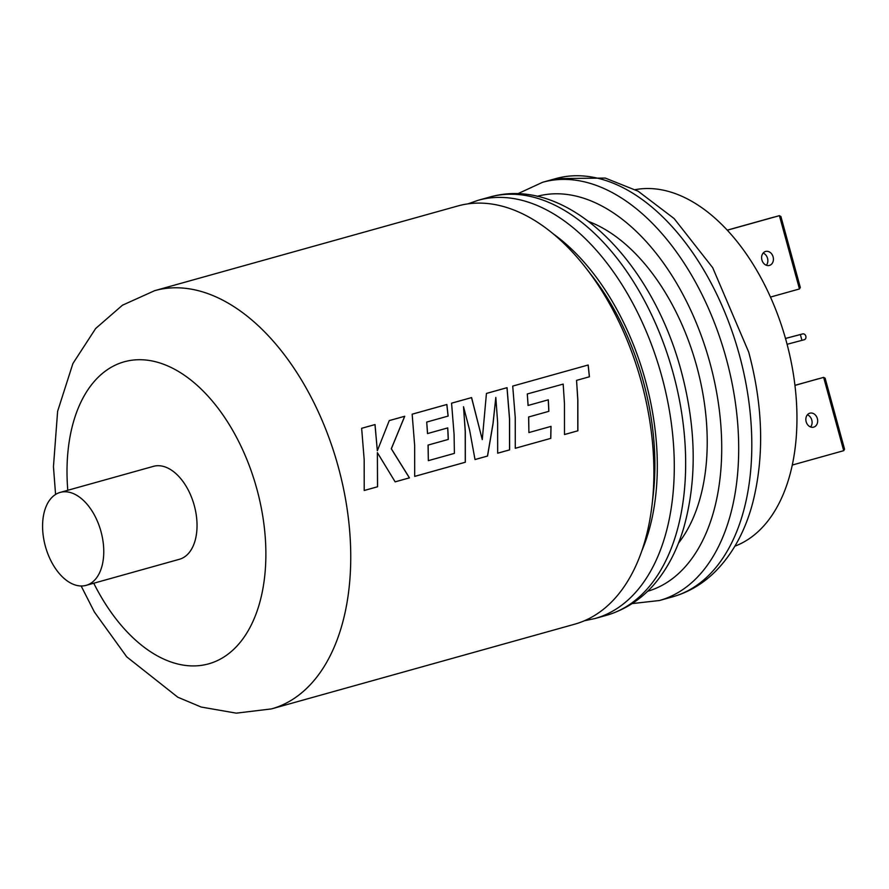 <?xml version="1.0" encoding="UTF-8"?>
<svg xmlns="http://www.w3.org/2000/svg" width="889" height="889" viewBox="0 0 889 889"><rect width="100%" height="100%" fill="white"/><g stroke="black" fill="none" stroke-linecap="round" stroke-linejoin="round"><path stroke-width="1.33" d="M478.193 200.281L489.561 197.102A217.127 129.45 74.4 0 1 490.695 196.791A217.127 129.45 74.4 0 1 491.85 196.502A217.127 129.45 74.4 0 1 673.184 373.28A217.127 129.45 74.4 0 1 608.676 614.666A217.127 129.45 74.4 0 1 606.409 615.332L595.041 618.511A217.127 129.45 74.4 0 0 661.816 376.458A217.127 129.45 74.4 0 0 478.193 200.281L467.936 203.87M588.662 221.517A182.178 108.614 74.4 0 1 696.309 364.779A182.178 108.614 74.4 0 1 678.507 543.09M635.302 189.646A185.345 110.503 74.4 0 1 785.498 338.476A185.345 110.503 74.4 0 1 786.309 341.376A185.345 110.503 74.4 0 1 787.087 344.287L804.278 339.731A3.011 2.423 75.3 0 0 805.823 336.164A3.011 2.423 75.3 0 0 802.723 333.908A3.011 2.423 75.3 0 0 802.689 333.908L800.356 334.564L801.945 340.376M761.917 259.999A7.234 5.812 75.3 0 0 769.352 265.433A7.234 5.812 75.3 0 0 773.108 256.877A7.234 5.812 75.3 0 0 765.673 251.443A7.234 5.812 75.3 0 0 761.917 259.999M763.129 253.087A7.234 5.812 -104.7 0 1 767.551 258.343A7.234 5.812 -104.7 0 1 766.329 265.255M817.358 418.597A7.234 5.812 -104.7 0 1 813.602 427.153A7.234 5.812 -104.7 0 1 806.156 421.719A7.234 5.812 -104.7 0 1 809.912 413.163A7.234 5.812 -104.7 0 1 817.358 418.597M807.379 414.807A7.234 5.812 -104.7 0 1 811.79 420.064A7.234 5.812 -104.7 0 1 810.579 426.976M154.653 290.67L457.791 205.981A217.127 129.45 74.4 0 1 585.729 267.767A217.127 129.45 74.4 0 1 641.414 382.159A217.127 129.45 74.4 0 1 652.026 505.052A217.127 129.45 74.4 0 1 574.638 624.211L271.501 708.9A217.127 129.45 74.4 0 0 338.276 466.858A217.127 129.45 74.4 0 0 154.653 290.67L122.438 305.216L95.668 328.497L72.909 363.523L57.618 411.307L53.451 466.669L55.574 494.451M361.645 428.298L364.179 459.613L364.212 490.495L377.581 486.761L377.381 452.657L395.149 481.86L409.451 477.86L391.349 448.756L404.739 416.252L389.271 420.575L377.336 450.745L375.036 424.553L361.645 428.298M412.152 414.185L414.663 445.511L414.696 476.393L465.336 462.247L465.303 431.365L463.513 406.718L469.636 430.154L475.015 459.546L487.55 456.046L493.062 423.608L495.818 397.416L497.629 422.331L497.673 453.212L509.619 449.878L509.586 418.997L507.052 387.671L486.439 393.427L482.271 439.588L471.592 397.583L451.568 403.173L454.09 434.499L454.401 453.379L428.342 460.658L428.12 445.067L448.3 439.422L448.178 436.143L447.745 427.909L427.565 433.554L426.72 422.064L448.145 416.074L446.878 404.484L412.152 414.185M512.72 386.093L515.242 417.408L515.276 448.289L550.791 438.366L551.036 426.376L528.911 432.565L528.688 416.963L548.869 411.329L548.735 408.051L548.313 399.817L528.133 405.451L527.288 393.96L563.182 384.104L564.459 403.662L564.493 434.543L577.883 430.798L577.85 399.917L576.561 380.37L589.44 376.769L588.185 365.001L512.72 386.093L588.185 365.001M564.493 434.521L577.806 430.809L577.772 399.939L576.561 380.37M528.911 432.565L528.622 416.985L548.791 411.34L548.669 408.073L548.235 399.839L528.066 405.473L527.288 393.96M515.276 448.278L550.724 438.377L550.969 426.387M497.673 453.19L509.541 449.878L509.508 419.008L506.997 387.704L486.439 393.449M475.015 459.524L487.472 456.046L492.995 423.631L495.818 397.416M482.271 439.588L471.526 397.616L451.568 403.195M414.696 476.382L465.269 462.247L465.225 431.387L463.513 406.718M428.342 460.658L428.054 445.078L448.234 439.444L448.1 436.166L447.678 427.931L427.498 433.576L426.72 422.064M395.138 481.838L409.373 477.86L391.282 448.778L404.673 416.296L389.26 420.597M364.212 490.484L377.514 486.761L377.381 452.657M100.99 531.555A48.25 28.77 -105.6 0 0 60.185 492.406A48.25 28.77 -105.6 0 0 45.35 546.19A48.25 28.77 -105.6 0 0 86.155 585.351A48.25 28.77 -105.6 0 0 100.99 531.555M86.155 585.351L179.422 559.281A48.25 28.77 -105.6 0 0 194.269 505.497A48.25 28.77 -105.6 0 0 153.464 466.347L60.185 492.406M585.729 267.767L591.718 275.457A201.236 119.971 74.4 0 1 643.325 381.47A201.236 119.971 74.4 0 1 653.159 495.373L652.026 505.052M377.336 450.745L374.969 424.586L361.656 428.309M448.078 416.108L446.811 404.517L412.152 414.207M589.374 376.803L588.129 365.035M843.705 450.679L823.647 377.381L825.136 378.225L844.55 449.167L843.705 450.679L792.288 465.047M799.455 288.958L779.409 215.66L780.898 216.505L800.311 287.447L799.455 288.958L770.463 297.07M779.409 215.66L727.302 230.218M794.955 385.404L818.147 378.836M773.841 217.127L727.235 230.151M823.681 377.381L794.944 385.315M785.498 338.476L800.356 334.564M787.087 344.287A185.345 110.503 74.4 0 1 734.914 546.168M641.825 550.858A205.059 122.249 -105.6 0 0 645.525 380.892A205.059 122.249 -105.6 0 0 553.269 233.885M647.503 591.318A205.059 122.249 -105.6 0 0 709.944 362.901A205.059 122.249 -105.6 0 0 537.156 196.336M542.612 182.278A217.127 129.45 74.4 0 1 726.224 358.467A217.127 129.45 74.4 0 1 659.46 600.508L672.573 596.852A217.127 129.45 -105.6 0 0 739.337 354.8A217.127 129.45 -105.6 0 0 555.725 178.622L542.612 182.278L517.676 193.791M93.756 583.217A156.808 93.489 -105.6 0 0 221.772 658.304A156.808 93.489 -105.6 0 0 256.865 489.028A156.808 93.489 -105.6 0 0 139.217 359.712A156.808 93.489 -105.6 0 0 67.786 490.284M785.487 338.442L802.689 333.908L785.487 338.431M491.85 196.502C569.616 176.289 652.482 262.833 681.274 371.28C696.443 428.542 697.132 481.171 683.341 529.188C677.874 547.157 670.273 562.87 660.516 576.316C647.125 594.93 629.845 607.709 608.676 614.666M555.725 178.622L605.253 178.067L638.124 191.202L674.106 218.55L712.7 267.689L748.705 352.088C763.073 405.884 764.462 455.946 752.861 502.296C745.46 530.589 732.947 553.658 715.345 571.505C702.977 583.784 688.719 592.23 672.573 596.852M81.143 585.984L94.378 611.988L126.727 656.849L177.822 697.232L201.203 707.044L236.285 713.156L271.501 708.9M632.168 603.587L659.46 600.508M584.406 620.755L595.041 618.511"/></g></svg>
